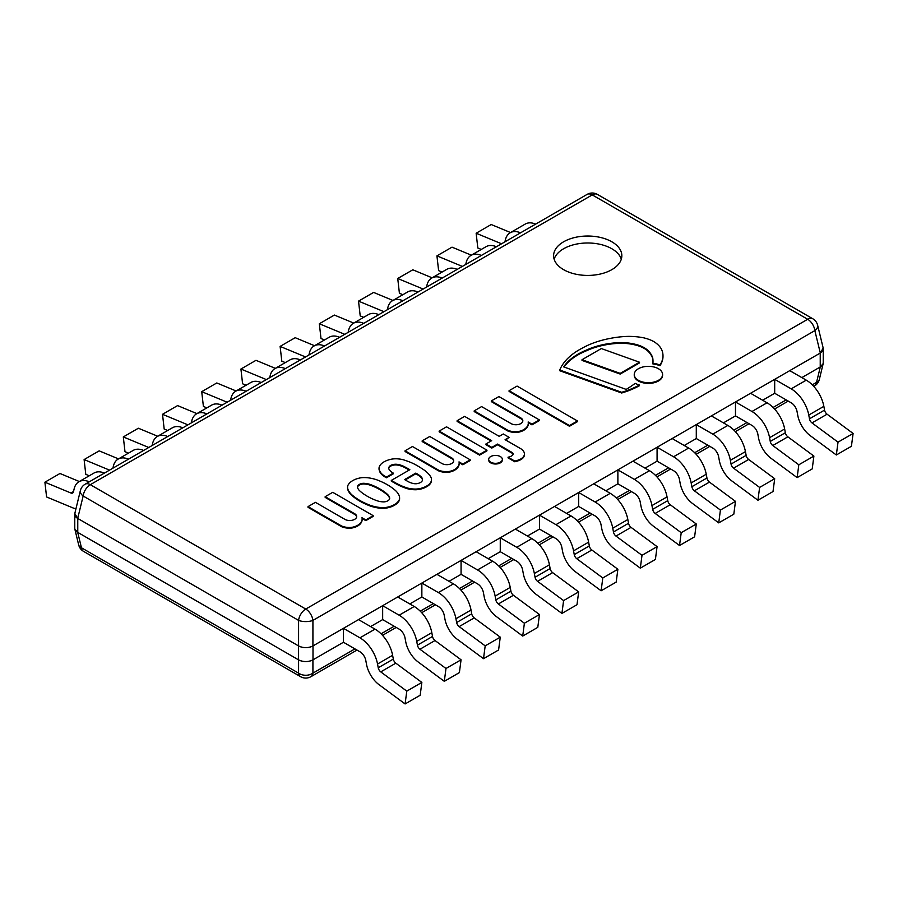 <?xml version="1.0" encoding="UTF-8"?>
<svg xmlns="http://www.w3.org/2000/svg" width="898" height="898" viewBox="0 0 898 898"><rect width="100%" height="100%" fill="white"/><g stroke="black" fill="none" stroke-linecap="round" stroke-linejoin="round"><path stroke-width="1.35" d="M812.791 318.768A10.237 5.904 120 0 0 807.684 319.273A10.237 5.904 60 0 1 814.845 330.61A10.237 5.792 -13.7 0 0 817.629 325.211A10.237 10.237 0 0 0 812.791 318.768L597.361 194.383A10.237 10.237 0 0 0 587.775 194.047M84.535 484.583A10.237 10.237 0 0 0 80.371 490.611A10.237 5.792 13.7 0 0 83.155 496.01L298.585 620.395L298.585 645.943C303.367 648.21 308.149 648.21 312.919 645.943L312.919 620.395A10.237 5.904 -120 0 0 305.758 609.057A10.237 5.904 120 0 0 298.585 620.395A10.237 4.164 -0 0 0 312.919 620.395L814.845 330.61L820.301 353.015L823.185 348.065M587.393 194.249A10.237 5.904 60 0 1 592.242 194.9A10.237 5.904 -60 0 1 597.361 194.383M74.815 513.465L77.699 518.415L83.155 496.01A10.237 5.904 -60 0 1 90.316 484.673A10.237 5.904 -120 0 0 85.209 484.168L587.124 194.383M820.301 353.015L312.919 645.943M298.585 645.943L77.699 518.415M563.596 269.658A34.124 19.7 180 0 1 553.606 255.728A34.124 19.7 180 0 1 587.719 236.028A34.124 19.7 180 0 1 621.843 255.728A34.124 19.7 180 0 1 600.773 273.924A34.124 19.7 180 0 1 563.596 269.658M554.145 259.208A34.124 19.7 180 0 1 587.719 242.988A34.124 19.7 180 0 1 621.304 259.208M312.998 645.898A10.237 5.904 180 0 1 298.518 645.898L298.518 659.828A10.237 5.904 0 0 0 312.998 659.828L312.998 645.898L820.233 353.049L820.233 366.979L801.835 377.598L820.301 366.945L816.54 382.38A10.237 5.904 60 0 1 814.654 385.837M774.693 393.268L762.626 400.239L774.693 393.268L791.183 402.787A8.531 4.928 60 0 1 797.042 411.52L797.738 415.28A21.328 12.314 -120 0 0 810.31 435.721L836.341 454.983L838.025 442.153L811.983 422.902A4.266 2.458 60 0 1 809.468 418.816L808.772 415.044A25.593 14.772 -120 0 0 791.183 388.856L774.693 379.338L774.693 393.268M735.484 415.909L723.429 422.868L735.484 415.909L751.974 425.428A8.531 4.928 60 0 1 757.845 434.149L758.541 437.921A21.328 12.314 -120 0 0 771.101 458.362L797.143 477.613L798.816 464.794L772.785 445.531A4.266 2.458 60 0 1 770.271 441.446L769.575 437.685A25.593 14.772 -120 0 0 751.974 411.497L735.484 401.978L735.484 415.909M696.287 438.538L684.22 445.509L696.287 438.538L712.776 448.057A8.531 4.928 60 0 1 718.636 456.79L719.332 460.551A21.328 12.314 -120 0 0 731.904 480.991L757.934 500.253L759.618 487.423L733.576 468.172A4.266 2.458 60 0 1 731.062 464.086L730.366 460.315A25.593 14.772 -120 0 0 712.776 434.127L696.287 424.608L696.287 438.538M657.078 461.179L645.022 468.139L657.078 461.179L673.567 470.698A8.531 4.928 60 0 1 679.438 479.42L680.134 483.191A21.328 12.314 -120 0 0 692.695 503.632L718.737 522.883L720.409 510.064L694.379 490.802A4.266 2.458 60 0 1 691.864 486.716L691.168 482.944A25.593 14.772 -120 0 0 673.567 456.768L657.078 447.249L657.078 461.179M617.88 483.809L605.813 490.768L617.88 483.809L634.37 493.328A8.531 4.928 60 0 1 640.229 502.061L640.925 505.821A21.328 12.314 -120 0 0 653.497 526.262L679.528 545.513L681.212 532.694L655.17 513.443A4.266 2.458 60 0 1 652.655 509.346L651.959 505.585A25.593 14.772 -120 0 0 634.37 479.397L617.88 469.879L617.88 483.809M578.671 506.438L566.616 513.409L578.671 506.438L595.161 515.957A8.531 4.928 60 0 1 601.031 524.69L601.727 528.451A21.328 12.314 -120 0 0 614.288 548.891L640.319 568.153L642.003 555.323L615.972 536.072A4.266 2.458 60 0 1 613.457 531.986L612.762 528.215A25.593 14.772 -120 0 0 595.161 502.027L578.671 492.508L578.671 506.438M539.474 529.079L527.407 536.039L539.474 529.079L555.952 538.598A8.531 4.928 60 0 1 561.822 547.32L562.518 551.091A21.328 12.314 -120 0 0 575.09 571.532L601.121 590.783L602.794 577.964L576.763 558.702A4.266 2.458 60 0 1 574.249 554.616L573.553 550.856A25.593 14.772 -120 0 0 555.952 524.668L539.474 515.149L539.474 529.079M500.265 551.709L488.209 558.679L500.265 551.709L516.754 561.228A8.531 4.928 60 0 1 522.614 569.961L523.321 573.721A21.328 12.314 -120 0 0 535.881 594.162L561.912 613.424L563.596 600.594L537.565 581.343A4.266 2.458 60 0 1 535.051 577.257L534.355 573.485A25.593 14.772 -120 0 0 516.754 547.297L500.265 537.779L500.265 551.709M461.067 574.35L449 581.309L461.067 574.35L477.545 583.857A8.531 4.928 60 0 1 483.416 592.59L484.112 596.362A21.328 12.314 -120 0 0 496.673 616.803L522.715 636.053L524.387 623.234L498.356 603.972A4.266 2.458 60 0 1 495.842 599.886L495.146 596.115A25.593 14.772 -120 0 0 477.545 569.938L461.067 560.419L461.067 574.35M421.858 596.979L409.791 603.939L421.858 596.979L438.347 606.498A8.531 4.928 60 0 1 444.207 615.22L444.914 618.991A21.328 12.314 -120 0 0 457.475 639.432L483.506 658.683L485.189 645.864L459.147 626.613A4.266 2.458 60 0 1 456.644 622.516L455.937 618.756A25.593 14.772 -120 0 0 438.347 592.568L421.858 583.049L421.858 596.979M382.66 619.609L370.593 626.58L382.66 619.609L399.139 629.128A8.531 4.928 60 0 1 405.009 637.861L405.705 641.621A21.328 12.314 -120 0 0 418.266 662.062L444.308 681.324L445.98 668.494L419.95 649.243A4.266 2.458 60 0 1 417.435 645.157L416.739 641.385A25.593 14.772 -120 0 0 399.139 615.197L382.66 605.679L382.66 619.609M357 650.073L310.876 676.71A10.237 5.904 -120 0 0 312.919 673.141L312.919 659.873L343.451 642.25L359.941 651.768A8.531 4.928 60 0 1 365.8 660.49L366.496 664.262A21.328 12.314 -120 0 0 379.068 684.703L405.099 703.953L406.783 691.134L380.741 671.872A4.266 2.458 60 0 1 378.238 667.786L377.53 664.026A25.593 14.772 -120 0 0 359.941 637.838L343.451 628.319L343.451 642.25L312.998 659.828M298.518 659.828L77.767 532.379L77.767 518.46A10.237 5.904 180 0 1 74.77 514.273L74.77 528.204A10.237 5.904 0 0 0 77.767 532.379M820.233 366.979A10.237 5.904 0 0 0 823.23 362.803L823.23 348.873A10.237 5.904 180 0 1 820.233 353.049M77.767 518.46L298.518 645.898M815.16 385.523A10.237 10.237 0 0 0 819.324 379.506A10.237 5.792 -166.3 0 1 816.54 382.38L812.286 384.838M823.23 362.186L823.185 363.611L820.301 366.945M354.946 648.884L312.919 673.141A10.237 7.42 180 0 1 298.585 673.141A10.237 5.904 120 0 0 300.639 676.71A10.237 10.237 0 0 0 310.225 677.047M312.919 659.873C308.149 662.14 303.367 662.14 298.585 659.873L77.699 532.346L74.815 529.012L74.77 527.586M83.503 551.35A10.237 5.904 -60 0 1 81.46 547.78A10.237 5.792 166.3 0 1 78.676 544.906A10.237 10.237 0 0 0 83.503 551.35L300.639 676.71M501.567 243.785L476.142 233.233L491.217 224.522L510.547 232.548M520.571 232.818A25.593 14.772 -120 0 0 510.187 232.75L525.263 224.051A25.593 14.772 60 0 1 535.646 224.107M510.187 232.75A25.593 14.772 -120 0 0 505.383 239.889L504.923 241.843M476.142 233.233L477.815 247.994L481.294 249.431M462.369 266.414L436.933 255.863L452.02 247.152L471.349 255.178M481.373 255.447A25.593 14.772 -120 0 0 470.99 255.391L486.065 246.681A25.593 14.772 60 0 1 496.448 246.748M470.99 255.391A25.593 14.772 -120 0 0 466.185 262.519L465.725 264.483M436.933 255.863L438.617 270.624L442.097 272.072M423.16 289.055L397.735 278.492L412.811 269.793L432.14 277.819M442.164 278.077A25.593 14.772 -120 0 0 431.781 278.021L446.856 269.31A25.593 14.772 60 0 1 457.239 269.378M431.781 278.021A25.593 14.772 -120 0 0 426.977 285.16L426.516 287.113M397.735 278.492L399.408 293.253L402.888 294.701M383.962 311.685L358.526 301.133L373.613 292.422L392.942 300.448M402.955 300.718A25.593 14.772 -120 0 0 392.583 300.65L407.658 291.951A25.593 14.772 60 0 1 418.041 292.007M392.583 300.65A25.593 14.772 -120 0 0 387.779 307.789L387.319 309.754M358.526 301.133L360.21 315.894L363.69 317.331M344.753 334.314L319.329 323.763L334.404 315.063L353.733 323.078M363.757 323.347A25.593 14.772 -120 0 0 353.374 323.291L368.449 314.581A25.593 14.772 60 0 1 378.833 314.648M353.374 323.291A25.593 14.772 -120 0 0 348.57 330.419L348.11 332.383M319.329 323.763L321.001 338.524L324.481 339.972M305.556 356.955L280.12 346.404L295.206 337.693L314.524 345.719M324.548 345.988A25.593 14.772 -120 0 0 314.165 345.921L329.252 337.221A25.593 14.772 60 0 1 339.635 337.278M314.165 345.921A25.593 14.772 -120 0 0 309.372 353.06L308.912 355.013M280.12 346.404L281.804 361.164L285.283 362.601M266.347 379.585L240.922 369.033L255.997 360.322L275.327 368.348M285.351 368.618A25.593 14.772 -120 0 0 274.968 368.562L290.043 359.851A25.593 14.772 60 0 1 300.426 359.918M274.968 368.562A25.593 14.772 -120 0 0 270.163 375.69L269.703 377.654M240.922 369.033L242.595 383.794L246.074 385.242M227.149 402.225L201.713 391.663L216.788 382.963L236.118 390.989M246.142 391.247A25.593 14.772 -120 0 0 235.759 391.191L250.845 382.481A25.593 14.772 60 0 1 261.228 382.548M235.759 391.191A25.593 14.772 -120 0 0 230.966 398.33L230.494 400.284M201.713 391.663L203.397 406.424L206.866 407.872M187.94 424.855L162.516 414.304L177.591 405.593L196.92 413.619M206.944 413.888A25.593 14.772 -120 0 0 196.561 413.821L211.636 405.121A25.593 14.772 60 0 1 222.019 405.178M196.561 413.821A25.593 14.772 -120 0 0 191.757 420.96L191.296 422.924M162.516 414.304L164.188 429.064L167.668 430.501M109.534 470.125L84.109 459.574L99.184 450.863L118.514 458.889M128.537 459.159A25.593 14.772 -120 0 0 118.154 459.091L133.23 450.392A25.593 14.772 60 0 1 143.613 450.448M118.154 459.091A25.593 14.772 -120 0 0 113.35 466.23L112.89 468.184M84.109 459.574L85.781 474.335L89.261 475.772M89.329 481.788A25.593 14.772 -120 0 0 78.945 481.732A25.593 14.772 -120 0 0 74.141 488.86L73.445 491.823A4.266 2.458 60 0 1 72.648 493.013A4.266 2.458 60 0 1 70.931 493.013L44.9 482.204L59.975 473.493L79.305 481.519M78.945 481.732L94.032 473.022A25.593 14.772 60 0 1 104.404 473.078M44.9 482.204L46.584 496.964L72.615 507.774A21.328 12.314 -120 0 0 75.971 508.695M148.742 447.485L123.307 436.933L138.382 428.234L157.711 436.248M167.735 436.518A25.593 14.772 -120 0 0 157.352 436.462L172.438 427.751A25.593 14.772 60 0 1 182.822 427.818M157.352 436.462A25.593 14.772 -120 0 0 152.559 443.59L152.088 445.554M123.307 436.933L124.99 451.694L128.459 453.142M774.693 379.338L789.769 370.638L806.258 380.157A25.593 14.772 60 0 1 823.859 406.345L824.555 410.105A4.266 2.458 -120 0 0 827.069 414.191L853.1 433.453L838.025 442.153M836.341 454.983L851.416 446.272L853.1 433.453M735.484 401.978L750.571 393.268L767.049 402.787A25.593 14.772 60 0 1 784.65 428.975L785.346 432.746A4.266 2.458 -120 0 0 787.86 436.832L813.891 456.083L798.816 464.794M797.143 477.613L812.219 468.913L813.891 456.083M696.287 424.608L711.362 415.909L727.851 425.428A25.593 14.772 60 0 1 745.441 451.604L746.148 455.376A4.266 2.458 -120 0 0 748.663 459.462L774.693 478.724L759.618 487.423M757.934 500.253L773.01 491.543L774.693 478.724M657.078 447.249L672.164 438.538L688.643 448.057A25.593 14.772 60 0 1 706.243 474.245L706.939 478.005A4.266 2.458 -120 0 0 709.454 482.103L735.484 501.353L720.409 510.064M718.737 522.883L733.812 514.184L735.484 501.353M617.88 469.879L632.955 461.179L649.445 470.687A25.593 14.772 60 0 1 667.034 496.875L667.742 500.646A4.266 2.458 -120 0 0 670.245 504.732L696.287 523.994L681.212 532.694M679.528 545.513L694.603 536.813L696.287 523.994M578.671 492.508L593.758 483.809L610.236 493.328A25.593 14.772 60 0 1 627.837 519.515L628.533 523.276A4.266 2.458 -120 0 0 631.047 527.362L657.078 546.624L642.003 555.323M640.319 568.153L655.405 559.443L657.078 546.624M539.474 515.149L554.549 506.438L571.038 515.957A25.593 14.772 60 0 1 588.628 542.145L589.324 545.917A4.266 2.458 -120 0 0 591.838 550.003L617.88 569.253L602.794 577.964M601.121 590.783L616.196 582.084L617.88 569.253M500.265 537.779L515.34 529.079L531.829 538.598A25.593 14.772 60 0 1 549.43 564.775L550.126 568.546A4.266 2.458 -120 0 0 552.64 572.632L578.671 591.894L563.596 600.594M561.912 613.424L576.999 604.713L578.671 591.894M461.067 560.419L476.142 551.709L492.632 561.228A25.593 14.772 60 0 1 510.221 587.415L510.917 591.176A4.266 2.458 -120 0 0 513.432 595.273L539.474 614.524L524.387 623.234M522.715 636.053L537.79 627.354L539.474 614.524M421.858 583.049L436.933 574.35L453.423 583.857A25.593 14.772 60 0 1 471.023 610.045L471.719 613.817A4.266 2.458 -120 0 0 474.234 617.903L500.265 637.153L485.189 645.864M483.506 658.683L498.592 649.984L500.265 637.153M382.66 605.679L397.735 596.979L414.225 606.498A25.593 14.772 60 0 1 431.815 632.686L432.51 636.446A4.266 2.458 -120 0 0 435.025 640.532L461.067 659.794L445.98 668.494M444.308 681.324L459.383 672.613L461.067 659.794M343.451 628.319L358.526 619.609L375.016 629.128A25.593 14.772 60 0 1 392.617 655.315L393.313 659.087A4.266 2.458 -120 0 0 395.827 663.173L421.858 682.424L406.783 691.134M405.099 703.953L420.185 695.254L421.858 682.424M639.41 385.029L639.41 385.725A74.399 42.958 180 0 1 621.674 392.998L621.674 392.303A74.399 42.958 0 0 0 639.41 385.029A20.194 11.663 180 0 1 635.189 383.356A127.336 73.524 180 0 1 626.175 389.406L563.675 366.889A63.186 36.481 180 0 1 586.181 350.186A59.751 34.494 180 0 1 616.904 342.744A35.145 20.295 180 0 1 636.312 344.563A26.222 15.143 180 0 1 648.805 351.331A39.074 22.562 180 0 1 652.734 357.965A63.309 36.549 180 0 1 653.003 361.333A63.309 36.549 180 0 1 652.913 363.263A20.194 11.663 180 0 1 659.963 365.003A45.091 26.031 0 0 0 662.993 356.079A42.745 24.684 0 0 0 662.993 355.765A42.745 24.684 0 0 0 661.287 348.873A33.518 19.352 0 0 0 653.228 341.251A33.08 19.105 0 0 0 643.552 337.794A44.799 25.862 0 0 0 625.322 336.481A68.169 39.355 0 0 0 610.393 338.366A71.593 41.33 0 0 0 582.342 348.087A73.333 42.341 0 0 0 559.746 370.021L621.674 392.303M621.674 392.998L559.746 370.717L559.746 370.021M662.993 356.136A42.745 24.684 180 0 1 662.993 356.461A42.745 24.684 180 0 1 662.993 356.775A45.091 26.031 180 0 1 659.963 365.699L659.963 365.003M659.963 365.699A20.194 11.663 0 0 0 652.913 363.959L652.913 363.263M652.992 361.681A63.309 36.549 0 0 0 652.734 358.661L652.734 357.965M652.734 358.661A39.074 22.562 0 0 0 648.805 352.027A26.222 15.143 0 0 0 636.312 345.259L636.312 344.563M636.312 345.259A35.145 20.295 0 0 0 616.904 343.44A59.751 34.494 0 0 0 586.181 350.882L586.181 350.186M586.181 350.882A63.186 36.481 0 0 0 564.056 367.024M356.641 516.866A6.915 3.985 0 0 0 354.935 514.576L325.155 497.38L325.155 496.684L354.935 513.88A6.915 3.985 180 0 1 356.674 516.518A6.915 3.985 180 0 1 352.409 520.211A6.915 3.985 180 0 1 344.877 519.347L315.434 502.341L308.025 506.618L341.644 526.026A13.874 8.015 0 0 0 349.131 527.508A10.282 5.938 0 0 0 353.958 526.857A13.919 8.037 0 0 0 358.268 524.926A15.816 9.137 0 0 0 362.13 518.954A15.816 9.137 0 0 0 361.984 517.719L365.812 519.931L373.186 515.665L332.731 492.317L325.155 496.684M354.935 514.576L354.935 513.88M365.812 519.931L365.812 520.627L373.186 516.361L373.186 515.665M365.812 520.627L362.107 518.483M362.119 519.302A15.816 9.137 180 0 1 362.13 519.65A15.816 9.137 180 0 1 358.268 525.622A13.919 8.037 180 0 1 353.958 527.553L353.958 526.857M353.958 527.553A10.282 5.938 180 0 1 349.131 528.204L349.131 527.508M349.131 528.204A13.874 8.015 180 0 1 341.644 526.722L341.644 526.026M341.644 526.722L308.025 507.314L308.025 506.618M522.804 421.117A6.915 3.985 0 0 0 521.098 418.827L491.318 401.631L491.318 400.935L521.098 418.12A6.915 3.985 180 0 1 522.827 420.769A6.915 3.985 180 0 1 518.561 424.451A6.915 3.985 180 0 1 511.041 423.587L481.597 406.592L474.189 410.869L507.808 430.277A13.874 8.015 0 0 0 515.295 431.758A10.282 5.938 0 0 0 520.122 431.107A13.919 8.037 0 0 0 524.454 429.165A15.816 9.137 0 0 0 528.293 423.205A15.816 9.137 0 0 0 528.147 421.97L531.975 424.17L539.35 419.916L498.895 396.568L491.318 400.935M521.098 418.827L521.098 418.12M531.975 424.17L531.975 424.866L539.35 420.612L539.35 419.916M531.975 424.866L528.271 422.734M528.282 423.553A15.816 9.137 180 0 1 528.293 423.901A15.816 9.137 180 0 1 524.454 429.861A13.919 8.037 180 0 1 520.122 431.803L520.122 431.107M520.122 431.803A10.282 5.938 180 0 1 515.295 432.454L515.295 431.758M515.295 432.454A13.874 8.015 180 0 1 507.808 430.973L507.808 430.277M507.808 430.973L474.189 411.565L474.189 410.869M524.398 453.468A13.268 7.667 0 0 0 520.694 448.674L505.091 439.672L509.132 437.337L503.307 433.981L499.209 436.338L464.636 416.38L457.116 420.724L491.666 440.671L485.93 443.982L491.812 447.384L497.548 444.072L512.197 452.536A4.4 2.537 180 0 1 512.994 453.456A4.535 2.615 180 0 1 513.106 454.018A4.535 2.615 180 0 1 512.421 455.398A7.307 4.221 180 0 1 510.839 456.352A7.206 4.164 180 0 1 508.044 457.183L514.779 461.078A18.589 10.731 0 0 0 520.717 459.001A12.246 7.072 0 0 0 524.432 453.928A12.246 7.072 0 0 0 524.398 453.468M508.044 457.183L508.044 457.879L514.779 461.774A18.589 10.731 0 0 0 520.717 459.697A12.246 7.072 0 0 0 524.432 454.624A12.246 7.072 0 0 0 524.421 454.276M520.717 459.697L520.717 459.001M514.779 461.774L514.779 461.078M485.93 443.982L485.93 444.678L491.812 448.08L497.548 444.768L512.197 453.232A4.4 2.537 180 0 1 512.994 454.152L512.994 453.456M512.197 453.232L512.197 452.536M497.548 444.768L497.548 444.072M491.812 448.08L491.812 447.384M457.116 420.724L457.116 421.42L491.06 441.019M505.697 440.02L509.132 437.337M638.399 380.314A14.177 8.183 0 0 0 653.845 382.088A14.177 8.183 0 0 0 662.601 374.522A14.177 8.183 0 0 0 648.423 366.339A14.177 8.183 0 0 0 634.246 374.522A14.177 8.183 0 0 0 638.399 380.314M662.589 374.87A14.177 8.183 180 0 1 662.601 375.218A14.177 8.183 180 0 1 653.845 382.784A14.177 8.183 180 0 1 638.399 381.01A14.177 8.183 180 0 1 634.246 375.218A14.177 8.183 180 0 1 634.257 374.87M490.678 462.156A6.836 3.951 0 0 0 498.121 463.02A6.836 3.951 0 0 0 502.352 459.372A6.836 3.951 0 0 0 495.505 455.421A6.836 3.951 0 0 0 488.669 459.372A6.836 3.951 0 0 0 490.678 462.156M502.319 459.72A6.836 3.951 180 0 1 502.352 460.068A6.836 3.951 180 0 1 498.121 463.716A6.836 3.951 180 0 1 490.678 462.852A6.836 3.951 180 0 1 488.669 460.068A6.836 3.951 180 0 1 488.703 459.72M486.941 450.156L446.531 426.819L439.156 431.085L479.577 454.422L486.941 450.156L486.941 450.852L479.577 455.118L479.577 454.422M439.156 431.085L439.156 431.781L479.577 455.118M577.448 420.971L577.448 421.667L569.478 426.269L509.076 391.393L509.076 390.697L569.478 425.573L577.448 420.971L517.068 386.084L509.076 390.697M569.478 426.269L569.478 425.573M639.499 362.22L639.499 362.915L620.192 374.062L582.016 360.412L582.016 359.716L620.192 373.366L639.499 362.22L601.323 348.559L582.016 359.716M620.192 374.062L620.192 373.366M453.67 461.033A6.915 3.985 0 0 0 451.952 458.743L422.183 441.547L422.183 440.851L451.952 458.047A6.915 3.985 180 0 1 453.692 460.685A6.915 3.985 180 0 1 449.427 464.367A6.915 3.985 180 0 1 441.895 463.503L412.451 446.508L405.054 450.785L438.662 470.193A13.874 8.015 0 0 0 446.149 471.675A10.282 5.938 0 0 0 450.987 471.023A13.919 8.037 0 0 0 455.297 469.093A15.816 9.137 0 0 0 459.159 463.121A15.816 9.137 0 0 0 459.013 461.886L462.84 464.086L470.204 459.832L429.76 436.484L422.183 440.851M451.952 458.743L451.952 458.047M462.84 464.086L462.84 464.794L470.204 460.528L470.204 459.832M462.84 464.794L459.136 462.65M459.147 463.469A15.816 9.137 180 0 1 459.159 463.817A15.816 9.137 180 0 1 455.297 469.789A13.919 8.037 180 0 1 450.987 471.719L450.987 471.023M450.987 471.719A10.282 5.938 180 0 1 446.149 472.37L446.149 471.675M446.149 472.37A13.874 8.015 180 0 1 438.662 470.889L438.662 470.193M438.662 470.889L405.054 451.481L405.054 450.785M412.99 483.45A18.162 10.484 180 0 1 407.636 481.328L404.594 479.566L415.774 473.123A8.172 4.715 180 0 1 417.099 473.818A27.569 15.917 180 0 1 421.454 477.152A9.867 5.691 180 0 1 422.475 479.655A9.867 5.691 180 0 1 422.408 480.295A6.567 3.783 180 0 1 419.871 482.787A7.902 4.569 180 0 1 417.177 483.64A6.544 3.783 180 0 1 412.99 483.45M422.453 480.003A9.867 5.691 0 0 0 421.454 477.848A27.569 15.917 0 0 0 417.099 474.514A8.172 4.715 0 0 0 415.774 473.818L405.2 479.914M415.774 473.818L415.774 473.123M417.099 474.514L417.099 473.818M421.454 477.848L421.454 477.152M431.231 477.826A32.957 19.026 0 0 0 427.785 473.123A42.644 24.616 0 0 0 421.465 468.307A81.101 46.831 0 0 0 414.607 464.221A53.139 30.678 0 0 0 405.133 460.382A15.603 9.002 0 0 0 398.465 458.934A11.281 6.511 0 0 0 395.67 458.799A14.671 8.475 0 0 0 393.01 458.945A12.392 7.15 0 0 0 390.293 459.428A17.084 9.867 0 0 0 387.274 460.371A14.952 8.632 0 0 0 384.03 461.864A13.234 7.633 0 0 0 381.324 463.851A13.571 7.835 0 0 0 379.843 465.647A29.488 17.028 0 0 0 379.192 467.14A11.494 6.634 0 0 0 379.023 468.251A11.494 6.634 0 0 0 379.057 468.734A36.695 21.182 0 0 0 379.686 470.878A19.846 11.461 0 0 0 382.088 474.144A22.428 12.942 0 0 0 384.737 476.108L386.421 477.096L393.324 473.111A10.855 6.264 180 0 1 391.18 471.697A16.153 9.328 180 0 1 389.002 469.239A6.353 3.671 180 0 1 388.722 468.172A6.353 3.671 180 0 1 389.092 466.938A6.78 3.918 180 0 1 390.776 465.366A7.15 4.131 180 0 1 393.728 464.401A7.105 4.108 180 0 1 397.399 464.356A15.232 8.789 180 0 1 400.688 465.142A18.892 10.899 180 0 1 404.818 466.904A113.9 65.756 180 0 1 409.847 469.699L391.304 480.408L395.895 483.057A52.286 30.184 0 0 0 407.468 488.029A18.937 10.933 0 0 0 416.133 489.051A16.22 9.362 0 0 0 420.792 488.366A19.599 11.315 0 0 0 426.673 486.02A15.401 8.89 0 0 0 431.051 481.665A17.578 10.147 0 0 0 431.467 479.476A17.578 10.147 0 0 0 431.231 477.826M391.304 480.408L391.304 481.104L395.895 483.753A52.286 30.184 0 0 0 407.468 488.725A18.937 10.933 0 0 0 416.133 489.747A16.22 9.362 0 0 0 420.792 489.062A19.599 11.315 0 0 0 426.673 486.716A15.401 8.89 0 0 0 431.051 482.361A17.578 10.147 0 0 0 431.467 480.172A17.578 10.147 0 0 0 431.455 479.824M431.051 482.361L431.051 481.665M426.673 486.716L426.673 486.02M420.792 489.062L420.792 488.366M416.133 489.747L416.133 489.051M407.468 488.725L407.468 488.029M388.755 468.52A6.353 3.671 180 0 1 389.092 467.634A6.78 3.918 180 0 1 390.776 466.062A7.15 4.131 180 0 1 393.728 465.097A7.105 4.108 180 0 1 397.399 465.052A15.232 8.789 180 0 1 400.688 465.838A18.892 10.899 180 0 1 404.818 467.6L404.818 466.904M404.818 467.6A113.9 65.756 180 0 1 409.252 470.047M397.399 465.052L397.399 464.356M390.776 466.062L390.776 465.366M389.092 467.634L389.092 466.938M379.035 468.599A11.494 6.634 0 0 0 379.023 468.947A11.494 6.634 0 0 0 379.057 469.43A36.695 21.182 0 0 0 379.686 471.573A19.846 11.461 0 0 0 382.088 474.84A22.428 12.942 0 0 0 384.737 476.804L386.421 477.792L393.324 473.807L393.324 473.111M386.421 477.792L386.421 477.096M384.737 476.804L384.737 476.108M379.686 471.573L379.686 470.878M379.057 469.43L379.057 468.734M367.282 496.235A26.614 15.367 180 0 1 365.868 495.393A53.308 30.779 180 0 1 362.5 493.137A41.173 23.775 180 0 1 360.637 491.644A29.791 17.197 180 0 1 358.931 490.027A14.727 8.497 180 0 1 357.976 488.579A10.226 5.904 180 0 1 357.561 487.345A5.5 3.177 180 0 1 357.483 486.828A5.5 3.177 180 0 1 357.651 486.054A5.702 3.289 180 0 1 358.448 485.055A4.58 2.649 180 0 1 359.413 484.415A4.58 2.649 180 0 1 360.525 483.854A5.702 3.289 180 0 1 362.253 483.393A5.5 3.177 180 0 1 364.498 483.337A10.226 5.904 180 0 1 366.631 483.573A14.727 8.497 180 0 1 369.145 484.134A29.791 17.197 180 0 1 371.94 485.122A41.173 23.775 180 0 1 374.511 486.188A53.308 30.779 180 0 1 378.44 488.142A26.614 15.367 180 0 1 379.888 488.95A26.614 15.367 180 0 1 381.302 489.792A53.308 30.779 180 0 1 384.681 492.059A41.173 23.775 180 0 1 386.533 493.541A29.791 17.197 180 0 1 388.239 495.157A14.727 8.497 180 0 1 389.204 496.616A10.226 5.904 180 0 1 389.62 497.84A5.5 3.177 180 0 1 389.687 498.356A5.5 3.177 180 0 1 389.519 499.131A5.702 3.289 180 0 1 388.733 500.13A4.58 2.649 180 0 1 387.768 500.781A4.58 2.649 180 0 1 386.645 501.331A5.702 3.289 180 0 1 384.916 501.791A5.5 3.177 180 0 1 382.671 501.847A10.226 5.904 180 0 1 380.55 501.612A14.727 8.497 180 0 1 378.036 501.05A29.791 17.197 180 0 1 375.229 500.063A41.173 23.775 180 0 1 372.659 498.996A53.308 30.779 180 0 1 368.73 497.054A26.614 15.367 180 0 1 367.282 496.235M389.653 498.704A5.5 3.177 0 0 0 389.62 498.536A10.226 5.904 0 0 0 389.204 497.312A14.727 8.497 0 0 0 388.239 495.853A29.791 17.197 0 0 0 386.533 494.237A41.173 23.775 0 0 0 384.681 492.755A53.308 30.779 0 0 0 381.302 490.488A26.614 15.367 0 0 0 379.888 489.646A26.614 15.367 0 0 0 378.44 488.838A53.308 30.779 0 0 0 374.511 486.884A41.173 23.775 0 0 0 371.94 485.818A29.791 17.197 0 0 0 369.145 484.83A14.727 8.497 0 0 0 366.631 484.269A10.226 5.904 0 0 0 364.498 484.033A5.5 3.177 0 0 0 362.253 484.089A5.702 3.289 0 0 0 360.525 484.55A4.58 2.649 0 0 0 359.413 485.111A4.58 2.649 0 0 0 358.448 485.751A5.702 3.289 0 0 0 357.651 486.75L357.651 486.054M358.448 485.751L358.448 485.055M359.413 485.111L359.413 484.415M360.525 484.55L360.525 483.854M362.253 484.089L362.253 483.393M364.498 484.033L364.498 483.337M366.631 484.269L366.631 483.573M369.145 484.83L369.145 484.134M371.94 485.818L371.94 485.122M378.44 488.838L378.44 488.142M379.888 489.646L379.888 488.95M381.302 490.488L381.302 489.792M386.533 494.237L386.533 493.541M388.239 495.853L388.239 495.157M389.204 497.312L389.204 496.616M389.62 498.536L389.62 497.84M393.492 488.916A56.305 32.508 0 0 0 387.274 484.696A56.305 32.508 0 0 0 379.977 481.104A28.377 16.389 0 0 0 371.985 478.488A20.811 12.011 0 0 0 364.038 477.579A12.583 7.263 0 0 0 358.369 478.353A17.881 10.327 0 0 0 352.791 480.587A17.881 10.327 0 0 0 348.929 483.809A12.583 7.263 0 0 0 347.582 486.997A20.811 12.011 0 0 0 347.582 487.075A20.811 12.011 0 0 0 349.165 491.666A28.377 16.389 0 0 0 353.7 496.28A56.305 32.508 0 0 0 359.918 500.489A56.305 32.508 0 0 0 367.215 504.081A28.377 16.389 0 0 0 375.207 506.697A20.811 12.011 0 0 0 383.154 507.617A12.583 7.263 0 0 0 388.812 506.831A17.881 10.327 0 0 0 394.402 504.609A17.881 10.327 0 0 0 398.252 501.387A12.583 7.263 0 0 0 399.599 498.199A20.811 12.011 0 0 0 399.599 498.121A20.811 12.011 0 0 0 398.027 493.53A28.377 16.389 0 0 0 393.492 488.916M347.582 487.154L347.582 487.693A20.811 12.011 0 0 0 347.582 487.771A20.811 12.011 0 0 0 349.165 492.362A28.377 16.389 0 0 0 353.7 496.976A56.305 32.508 0 0 0 359.918 501.185A56.305 32.508 0 0 0 367.215 504.777A28.377 16.389 0 0 0 375.207 507.392A20.811 12.011 0 0 0 383.154 508.313A12.583 7.263 0 0 0 388.812 507.527A17.881 10.327 0 0 0 394.402 505.305A17.881 10.327 0 0 0 398.252 502.083A12.583 7.263 0 0 0 399.599 498.895A20.811 12.011 0 0 0 399.599 498.817A20.811 12.011 0 0 0 399.599 498.738M398.252 502.083L398.252 501.387M394.402 505.305L394.402 504.609M388.812 507.527L388.812 506.831M375.207 507.392L375.207 506.697M367.215 504.777L367.215 504.081M359.918 501.185L359.918 500.489M353.7 496.976L353.7 496.28M349.165 492.362L349.165 491.666M592.242 194.9L807.684 319.273L305.758 609.057L90.316 484.673L592.242 194.9M298.585 659.873L298.585 673.141L81.46 547.78L77.699 532.346M786.188 399.902L773.088 407.468M746.979 422.543L733.879 430.108M707.781 445.172L694.682 452.738M668.572 467.813L655.473 475.368M629.375 490.443L616.275 498.008M590.166 513.072L577.066 520.638M550.968 535.713L537.868 543.279M511.759 558.343L498.659 565.908M472.55 580.984L459.462 588.538M433.352 603.613L420.253 611.179M394.143 626.243L381.055 633.808M73.524 491.52L70.931 493.013M811.983 422.902L827.069 414.191M809.468 418.816L824.555 410.105M808.772 415.044L823.859 406.345M791.183 388.856L806.258 380.157M772.785 445.531L787.86 436.832M770.271 441.446L785.346 432.746M769.575 437.685L784.65 428.975M751.974 411.497L767.049 402.787M733.576 468.172L748.663 459.462M731.062 464.086L746.148 455.376M730.366 460.315L745.441 451.604M712.776 434.127L727.851 425.428M694.379 490.802L709.454 482.103M691.864 486.716L706.939 478.005M691.168 482.944L706.243 474.245M673.567 456.768L688.643 448.057M655.17 513.443L670.245 504.732M652.655 509.346L667.742 500.646M651.959 505.585L667.034 496.875M634.37 479.397L649.445 470.687M615.972 536.072L631.047 527.362M613.457 531.986L628.533 523.276M612.762 528.215L627.837 519.515M595.161 502.027L610.236 493.328M576.763 558.702L591.838 550.003M574.249 554.616L589.324 545.917M573.553 550.856L588.628 542.145M555.952 524.668L571.038 515.957M537.565 581.343L552.64 572.632M535.051 577.257L550.126 568.546M534.355 573.485L549.43 564.775M516.754 547.297L531.829 538.598M498.356 603.972L513.432 595.273M495.842 599.886L510.917 591.176M495.146 596.115L510.221 587.415M477.545 569.938L492.632 561.228M459.147 626.613L474.234 617.903M456.644 622.516L471.719 613.817M455.937 618.756L471.023 610.045M438.347 592.568L453.423 583.857M419.95 649.243L435.025 640.532M417.435 645.157L432.51 636.446M416.739 641.385L431.815 632.686M399.139 615.197L414.225 606.498M380.741 671.872L395.827 663.173M378.238 667.786L393.313 659.087M377.53 664.026L392.617 655.315M359.941 637.838L375.016 629.128M662.993 356.775L662.993 356.079M648.805 352.027L648.805 351.331M616.904 343.44L616.904 342.744M358.268 525.622L358.268 524.926M524.454 429.861L524.454 429.165M455.297 469.789L455.297 469.093M395.895 483.753L395.895 483.057M400.688 465.838L400.688 465.142M393.728 465.097L393.728 464.401M382.088 474.84L382.088 474.144M374.511 486.884L374.511 486.188M384.681 492.755L384.681 492.059M399.599 498.895L399.599 498.199M383.154 508.313L383.154 507.617M74.927 513.016L80.371 490.611M817.629 325.211L823.073 347.616M823.073 364.06L819.324 379.506M74.927 529.461L78.676 544.906M382.514 635.346L396.209 627.433M421.723 612.705L435.418 604.803M460.921 590.076L474.615 582.173M500.13 567.435L513.824 559.533M539.328 544.805L553.022 536.903M578.537 522.176L592.231 514.262M617.745 499.535L631.429 491.633M656.943 476.905L670.638 469.003M696.152 454.265L709.835 446.362M735.35 431.635L749.044 423.733M774.559 409.005L788.242 401.092M813.756 386.365L814.497 385.949M662.993 356.461L662.993 355.765M362.13 519.65L362.13 518.954M528.293 423.901L528.293 423.205M524.432 454.624L524.432 453.928M662.601 375.218L662.601 374.522M634.246 375.218L634.246 374.522M502.352 460.068L502.352 459.372M488.669 460.068L488.669 459.372M459.159 463.817L459.159 463.121M431.467 480.172L431.467 479.476M379.023 468.947L379.023 468.251M399.599 498.817L399.599 498.121M347.582 487.771L347.582 487.075"/></g></svg>
